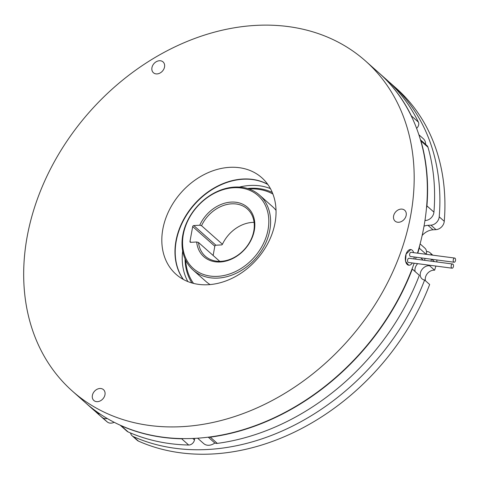 <?xml version="1.0" encoding="UTF-8"?>
<svg xmlns="http://www.w3.org/2000/svg" width="479" height="479" viewBox="0 0 479 479"><rect width="100%" height="100%" fill="white"/><g stroke="black" fill="none" stroke-linecap="round" stroke-linejoin="round"><path stroke-width="0.72" d="M272.922 194.067A60.623 47.379 -48.4 0 0 249.23 188.96A60.623 47.379 -48.4 0 0 248.984 188.971M185.672 260.241A60.623 47.379 -48.4 0 0 193.558 283.412M191.917 282.969A61.941 48.409 131.6 0 1 185.05 258.87M247.553 188.51A61.941 48.409 131.6 0 1 250.062 188.307A61.941 48.409 131.6 0 1 272.294 192.492M233.746 187.726A48.762 38.11 -48.4 0 0 183.319 234.459A48.762 38.11 -48.4 0 0 217.64 276.347A48.762 38.11 -48.4 0 0 268.066 229.615A48.762 38.11 -48.4 0 0 233.746 187.726M218.041 278.089A50.079 39.14 131.6 0 1 193.049 270.024A50.079 39.14 131.6 0 1 187.834 220.154A50.079 39.14 131.6 0 1 234.578 187.073A50.079 39.14 131.6 0 1 259.57 195.145A50.079 39.14 131.6 0 1 264.785 245.008A50.079 39.14 131.6 0 1 218.041 278.089M201.539 225.699L199.731 225.226A32.949 25.746 131.6 0 1 231.135 202.096A32.949 25.746 131.6 0 1 254.325 230.399A32.949 25.746 131.6 0 1 220.25 261.977A32.949 25.746 131.6 0 1 196.683 241.991L198.492 242.47A31.632 24.716 -48.4 0 0 205.305 256.229A31.632 24.716 -48.4 0 0 221.082 261.324A31.632 24.716 -48.4 0 0 250.607 240.428A31.632 24.716 -48.4 0 0 247.314 208.934A31.632 24.716 -48.4 0 0 231.531 203.838A31.632 24.716 -48.4 0 0 201.539 225.699L222.442 244.266A31.632 24.716 131.6 0 1 252.433 222.406A31.632 24.716 131.6 0 1 254.086 222.364M219.436 261.366A31.632 24.716 131.6 0 1 219.394 261.037L198.492 242.47M193.049 270.024L205.958 281.49A50.079 39.14 -48.4 0 0 210.089 284.58M425.651 144.413A10.544 8.239 -48.4 0 0 425.13 141.347A10.544 8.239 -48.4 0 0 423.328 138.712L418.88 134.761M214.873 442.961A10.544 8.239 131.6 0 1 208.934 445.266A10.544 8.239 131.6 0 1 203.671 443.566L197.623 438.195M183.427 279.491A64.575 50.469 131.6 0 1 176.218 241.141A64.575 50.469 131.6 0 1 267.839 184.469M239.434 187.079A64.575 50.469 131.6 0 1 270.425 188.612M453.727 262.049A2.108 1.162 97.5 0 0 454.116 262.235A2.108 1.162 97.5 0 0 455.475 260.666A2.108 1.162 97.5 0 0 455.05 258.235A2.108 1.162 97.5 0 0 454.667 258.055A2.108 1.162 97.5 0 0 453.302 259.624A2.108 1.162 97.5 0 0 453.727 262.049M454.667 258.055L411.06 252.313A2.108 1.162 97.5 0 0 409.701 253.882A2.108 1.162 97.5 0 0 410.126 256.307A2.108 1.162 97.5 0 0 410.509 256.493L454.116 262.235M451.661 268A2.108 1.162 97.5 0 0 452.05 268.186A2.108 1.162 97.5 0 0 453.409 266.617A2.108 1.162 97.5 0 0 452.984 264.192A2.108 1.162 97.5 0 0 452.595 264.007A2.108 1.162 97.5 0 0 451.236 265.576A2.108 1.162 97.5 0 0 451.661 268M452.595 264.007L408.994 258.265A2.108 1.162 97.5 0 0 407.635 259.84A2.108 1.162 97.5 0 0 408.06 262.264A2.108 1.162 97.5 0 0 408.443 262.45L452.05 268.186M410.784 249.541L406.066 254.104A7.909 4.359 -82.5 0 1 410.784 249.541A7.909 4.359 -82.5 0 1 412.233 250.236A7.909 4.359 -82.5 0 1 413.688 252.661M414.173 256.978A7.909 4.359 -82.5 0 1 413.916 258.917M99.872 388.493A7.251 5.664 131.6 0 1 103.488 389.661A7.251 5.664 131.6 0 1 104.248 396.875A7.251 5.664 131.6 0 1 97.482 401.665A7.251 5.664 131.6 0 1 93.866 400.498A7.251 5.664 131.6 0 1 93.106 393.277A7.251 5.664 131.6 0 1 99.872 388.493M159.435 60.737A7.251 5.664 131.6 0 1 163.052 61.905A7.251 5.664 131.6 0 1 163.806 69.126A7.251 5.664 131.6 0 1 157.04 73.916A7.251 5.664 131.6 0 1 153.424 72.748A7.251 5.664 131.6 0 1 152.669 65.527A7.251 5.664 131.6 0 1 159.435 60.737M401.079 209.095A7.251 5.664 131.6 0 1 404.695 210.263A7.251 5.664 131.6 0 1 405.45 217.484A7.251 5.664 131.6 0 1 398.684 222.274A7.251 5.664 131.6 0 1 395.067 221.1A7.251 5.664 131.6 0 1 394.313 213.885A7.251 5.664 131.6 0 1 401.079 209.095M229.597 167.345A64.575 50.469 131.6 0 1 261.821 177.751A64.575 50.469 131.6 0 1 268.545 242.051A64.575 50.469 131.6 0 1 208.269 284.712A64.575 50.469 131.6 0 1 176.044 274.305A64.575 50.469 131.6 0 1 169.321 210.006A64.575 50.469 131.6 0 1 229.597 167.345M183.277 279.413A64.575 50.469 131.6 0 1 185.139 216.807A64.575 50.469 131.6 0 1 242.751 179.032A64.575 50.469 131.6 0 1 267.743 184.331M414.161 263.199A220.747 172.518 131.6 0 1 195.63 438.321A220.747 172.518 131.6 0 1 85.484 402.743L72.329 391.062A220.747 172.518 131.6 0 1 49.337 171.254A220.747 172.518 131.6 0 1 255.391 25.423A220.747 172.518 131.6 0 1 365.537 61.001A220.747 172.518 131.6 0 1 388.529 280.802A220.747 172.518 131.6 0 1 182.475 426.633A220.747 172.518 131.6 0 1 72.329 391.062M365.537 61.001L378.691 72.682A220.747 172.518 131.6 0 1 417.478 253.157M416.185 257.241A220.747 172.518 131.6 0 1 415.562 259.133M406.066 254.104L405.533 261.372L408.719 265.222A7.909 4.359 -82.5 0 1 406.066 254.104M412.335 262.959A7.909 4.359 -82.5 0 1 408.719 265.222M187.846 281.574A64.575 50.469 131.6 0 1 182.673 250.978M426.196 254.307L419.257 248.146A220.747 172.518 131.6 0 1 417.778 253.199M420.682 257.834L423.292 260.151M425.089 258.415A220.747 172.518 131.6 0 1 424.514 260.307M420.442 139.784L426.981 145.592A5.269 4.119 131.6 0 1 427.986 147.221A220.747 172.518 131.6 0 1 433.938 212.137A7.909 6.179 131.6 0 1 425.663 220.472L425.047 219.921M427.986 147.221L420.975 140.994A220.747 172.518 131.6 0 1 426.933 205.91L433.938 212.137M99.973 413.958A7.909 6.179 131.6 0 1 96.992 412.814A220.747 172.518 131.6 0 1 92.734 409.192L85.729 402.965A220.747 172.518 131.6 0 1 85.603 402.857M96.992 412.814L89.986 406.593A220.747 172.518 131.6 0 1 85.729 402.965M378.817 72.796A220.747 172.518 131.6 0 1 378.937 72.904A220.747 172.518 131.6 0 1 411.377 115.888L418.383 122.109A5.269 4.119 131.6 0 1 416.604 128.342M378.937 72.904L385.942 79.125A220.747 172.518 131.6 0 1 418.383 122.109M192.774 438.459L194.462 439.962A5.269 4.119 131.6 0 1 188.672 445.021L181.667 438.794A220.747 172.518 131.6 0 1 121.121 425.705L128.132 431.932A7.909 6.179 131.6 0 1 126.863 431.118L120.169 425.172M188.672 445.021A220.747 172.518 131.6 0 1 128.132 431.932M208.814 437.099A5.269 4.119 -48.4 0 0 210.293 437.159A220.747 172.518 131.6 0 0 412.323 269.096L419.329 275.323A220.747 172.518 131.6 0 1 217.298 443.386A5.269 4.119 131.6 0 1 214.323 442.566L208.251 437.171M412.323 269.096A7.909 6.179 131.6 0 1 412.012 269.042M419.257 248.146A7.909 6.179 -48.4 0 0 419.556 245.961M426.49 207.952A7.909 6.179 -48.4 0 0 426.933 205.91M420.975 140.994A5.269 4.119 -48.4 0 0 420.496 139.958M411.683 116.816A5.269 4.119 -48.4 0 0 411.377 115.888M89.986 406.593A7.909 6.179 -48.4 0 0 90.297 406.827M120.247 425.208A7.909 6.179 -48.4 0 0 121.121 425.705M181.667 438.794A5.269 4.119 -48.4 0 0 183.068 438.608M415.149 271.611A7.909 6.179 131.6 0 1 417.7 263.666M194.462 439.962L194.755 438.369M424.957 220.508L425.663 220.472M420.107 243.901L424.819 248.092A7.909 6.179 131.6 0 1 426.28 254.319M431.495 259.259A220.747 172.518 131.6 0 1 430.95 261.157M429.723 265.246A220.747 172.518 131.6 0 1 429.573 265.731L434.615 270.21A220.747 172.518 131.6 0 0 435.872 266.061M114.158 422.286A7.909 6.179 131.6 0 1 107.32 421.987A220.747 172.518 131.6 0 1 103.063 418.365L98.021 413.886A220.747 172.518 131.6 0 1 95.411 411.503M107.32 421.987L102.278 417.514A220.747 172.518 131.6 0 1 98.021 413.886M388.559 81.508A220.747 172.518 131.6 0 1 391.229 83.825L396.271 88.304A220.747 172.518 131.6 0 1 444.267 221.31A7.909 6.179 131.6 0 1 435.992 229.645L430.95 225.166A7.909 6.179 -48.4 0 0 439.225 216.831L444.267 221.31M391.229 83.825A220.747 172.518 131.6 0 1 439.225 216.831M133.419 436.626A220.747 172.518 131.6 0 0 424.616 280.017L429.657 284.496A220.747 172.518 131.6 0 1 138.455 441.105A7.909 6.179 131.6 0 1 137.192 440.291L132.15 435.812A7.909 6.179 -48.4 0 0 133.419 436.626L138.455 441.105M424.616 280.017A7.909 6.179 131.6 0 1 421.957 278.802A7.909 6.179 131.6 0 1 421.424 270.39A7.909 6.179 131.6 0 1 429.573 265.731M431.549 255.008A7.909 6.179 -48.4 0 0 430.106 252.786A7.909 6.179 -48.4 0 0 426.52 251.505M424.017 226.178A14.496 11.328 131.6 0 1 427.969 225.334L430.95 225.166M102.278 417.514A7.909 6.179 -48.4 0 0 107.218 418.496M130.545 432.98A7.909 6.179 -48.4 0 0 132.15 435.812M425.478 280.784A7.909 6.179 131.6 0 1 427.537 273.371A7.909 6.179 131.6 0 1 434.615 270.21M422.155 235.452A14.496 11.328 131.6 0 1 433.01 229.812L435.992 229.645M436.716 259.941A7.909 6.179 131.6 0 1 436.872 261.935M199.731 225.226L193.779 225.567L215.903 245.224A1.054 0.826 -48.4 0 0 214.814 246.23L213.137 255.475M214.814 246.23L192.684 226.573L189.989 241.428A1.054 0.826 131.6 0 0 190.732 242.332L196.683 241.991M192.684 226.573A1.054 0.826 131.6 0 1 193.779 225.567M222.442 244.266L221.861 244.883L215.903 245.224M276.03 210.347A50.079 39.14 -48.4 0 0 272.479 206.611L259.57 195.145M210.293 437.159L217.298 443.386M434.423 261.612L431.819 259.301M427.969 225.334L433.01 229.812M189.989 241.428L190.989 242.314M432.794 255.175L430.106 252.786"/></g></svg>

